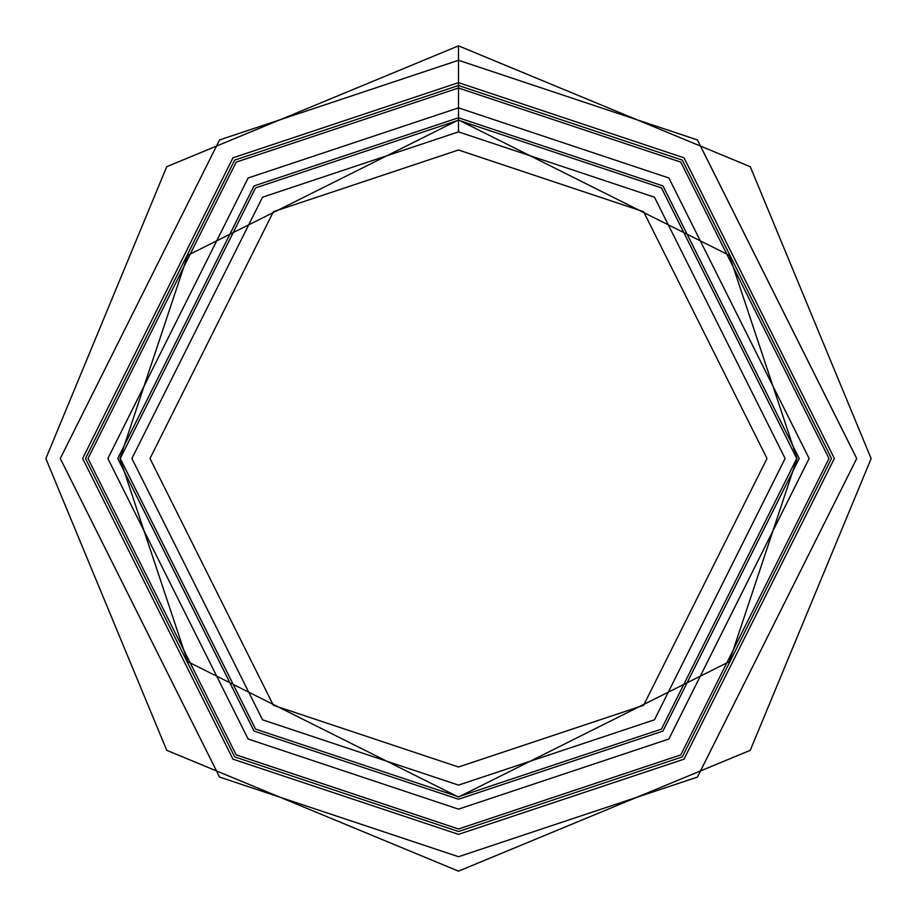 <?xml version="1.0" encoding="UTF-8"?>
<svg xmlns="http://www.w3.org/2000/svg" width="917" height="917" viewBox="0 0 917 917"><rect width="100%" height="100%" fill="white"/><g stroke="black" fill="none" stroke-linecap="round" stroke-linejoin="round"><path stroke-width="1.38" d="M458.5 120.242L661.455 187.893L796.758 458.5L661.455 729.107L458.5 796.758L255.545 729.107L120.242 458.5L255.545 187.893L458.5 120.242L255.545 187.893L120.242 458.5L255.545 729.107L458.5 796.758L661.455 729.107L796.758 458.5L661.455 187.893L458.5 120.242L458.5 131.888L262.526 197.201L131.888 458.5L262.526 719.799L458.5 785.112L654.474 719.799L785.112 458.5L654.474 197.201L458.5 131.888L654.474 197.201L785.112 458.5L654.474 719.799L458.5 785.112L262.526 719.799L131.888 458.5L262.526 197.201L458.5 131.888L458.5 88.009L236.208 162.103L88.009 458.5L236.208 754.897L458.5 828.991L680.792 754.897L828.991 458.5L680.792 162.103L458.5 88.009L458.5 120.242M458.5 107.862L248.117 177.99L107.862 458.5L248.117 739.01L458.5 809.138L668.883 739.01L809.138 458.5L668.883 177.99L458.5 107.862M458.5 85.499L682.305 160.097L831.501 458.5L682.305 756.903L458.5 831.501L234.695 756.903L85.499 458.5L234.695 160.097L458.5 85.499M458.5 117.766L254.055 185.91L117.766 458.5L254.055 731.09L458.5 799.234L662.945 731.09L799.234 458.5L662.945 185.91L458.5 117.766M458.5 149.998L273.404 211.701L149.998 458.5L273.404 705.299L458.5 767.002L643.596 705.299L767.002 458.5L643.596 211.701L458.5 149.998L643.596 211.701L767.002 458.5L643.596 705.299L458.5 767.002L273.404 705.299L149.998 458.5L273.404 211.701L458.5 149.998M458.5 88.009L680.792 162.103L828.991 458.5L680.792 754.897L458.5 828.991L236.208 754.897L88.009 458.5L236.208 162.103L458.5 88.009L236.208 162.103L88.009 458.5L236.208 754.897L458.5 828.991L680.792 754.897L828.991 458.5L680.792 162.103L458.5 88.009L458.5 82.645L232.987 157.816L82.645 458.5L232.987 759.184L458.5 834.355L684.013 759.184L834.355 458.5L684.013 157.816L458.5 82.645L458.5 88.009M458.5 82.645L684.013 157.816L834.355 458.5L684.013 759.184L458.5 834.355L232.987 759.184L82.645 458.5L232.987 157.816L458.5 82.645L458.5 60.281L219.564 139.923L60.281 458.5L219.564 777.077L458.5 856.719L697.436 777.077L856.719 458.5L697.436 139.923L458.5 60.281L458.5 82.645M458.5 60.281L697.436 139.923L856.719 458.5L697.436 777.077L458.5 856.719L219.564 777.077L60.281 458.5L219.564 139.923L458.5 60.281L458.5 45.85L458.5 60.281M797.056 458.5L729.347 255.362L458.5 119.944L187.653 255.362L119.944 458.5L187.653 661.638L458.5 797.056L729.347 661.638L797.056 458.5L729.347 661.638L458.5 797.056L187.653 661.638L119.944 458.5L187.653 255.362L458.5 119.944L729.347 255.362L797.056 458.5L729.347 255.362L458.5 119.944L187.653 255.362L119.944 458.5L187.653 661.638L458.5 797.056L729.347 661.638L797.056 458.5M458.5 45.85L166.722 166.711L45.85 458.592L166.745 750.324L458.5 871.15L750.255 750.324L871.15 458.592L750.278 166.711L458.5 45.85"/></g></svg>
